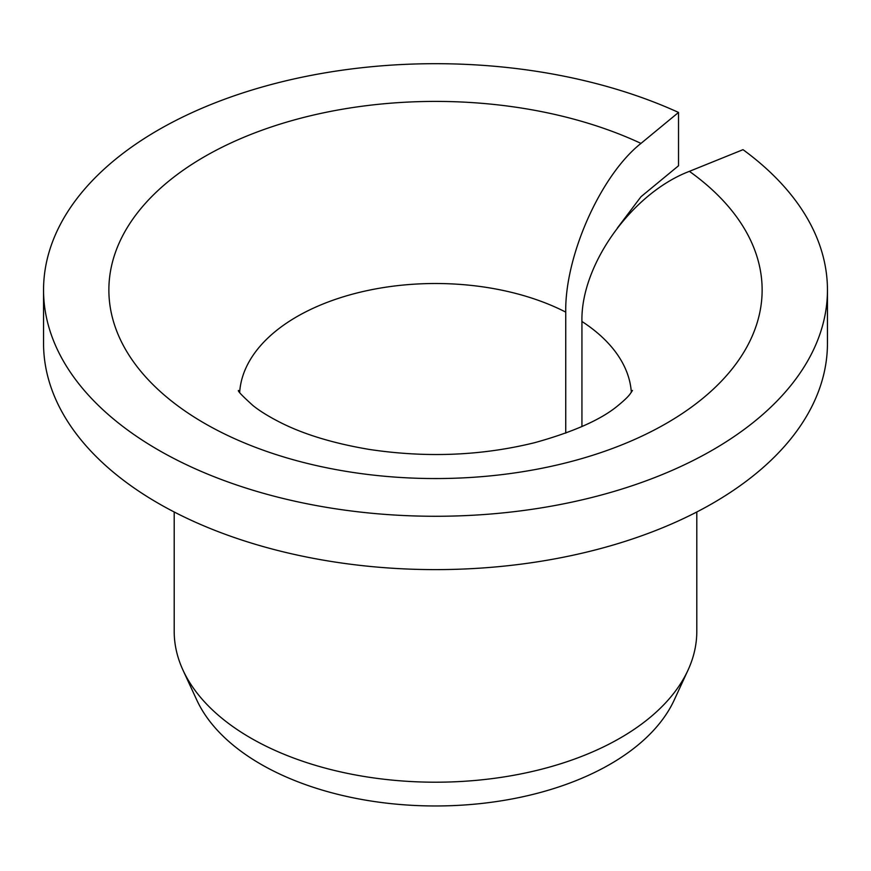 <?xml version="1.0" encoding="UTF-8"?>
<svg xmlns="http://www.w3.org/2000/svg" width="871" height="871" viewBox="0 0 871 871"><rect width="100%" height="100%" fill="white"/><g stroke="black" fill="none" stroke-linecap="round" stroke-linejoin="round"><path stroke-width="1.31" d="M581.937 426.583L581.937 321.464C580.587 264.893 631.976 193.177 689.397 171.347A326.625 188.572 180 0 1 508.947 473.726A326.625 188.572 180 0 1 117.237 247.582A326.625 188.572 180 0 1 640.98 143.399C600.772 175.158 564.789 255.769 565.736 312.112L565.736 433.137M617.387 228.006L640.98 196.737L678.52 165.773L678.52 112.435A391.95 226.286 180 0 0 264.664 86.316A391.95 226.286 180 0 0 43.55 289.978A391.95 226.286 180 0 0 435.5 516.274A391.95 226.286 180 0 0 827.45 289.978A391.95 226.286 180 0 0 743.017 149.67L689.397 171.347M827.45 289.978L827.45 343.316A391.95 226.286 180 0 1 435.5 569.612A391.95 226.286 180 0 1 43.55 343.316L43.55 289.978M678.52 112.435L640.98 143.399M696.8 511.985L696.8 631.344A261.3 150.857 180 0 1 688.003 670.169A261.3 150.857 180 0 1 435.5 782.202A261.3 150.857 180 0 1 182.997 670.169A261.3 150.857 180 0 1 174.2 631.344L174.2 511.985M688.003 670.169L674.208 700.055A247.037 142.626 180 0 1 435.5 805.969A247.037 142.626 180 0 1 196.792 700.055L182.997 670.169M581.937 321.464A195.975 113.143 180 0 1 631.333 392.342M239.667 392.342A195.975 113.143 180 0 1 358.656 292.569A195.975 113.143 180 0 1 565.736 312.112M632.488 390.458L630.071 394.03C628.035 396.828 623.995 400.682 617.942 405.625C601.393 419.463 573.76 431.787 535.044 442.588C481.826 455.762 426.496 458.037 369.043 449.392C332.874 443.274 302.901 434.096 279.134 421.858C268.148 416.186 259.427 410.753 252.982 405.559C242.225 395.826 237.413 390.785 238.512 390.458"/></g></svg>
